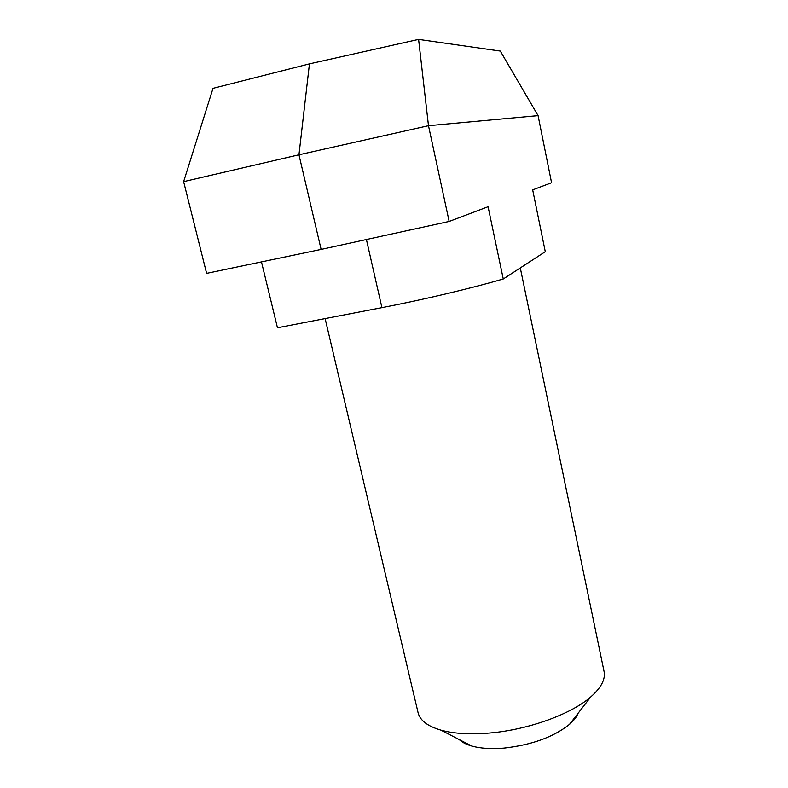 <?xml version="1.0" encoding="UTF-8"?>
<svg xmlns="http://www.w3.org/2000/svg" width="788" height="788" viewBox="0 0 788 788"><rect width="100%" height="100%" fill="white"/><g stroke="black" fill="none" stroke-linecap="round" stroke-linejoin="round"><path stroke-width="1.18" d="M261.478 261.892L277.465 327.769L381.924 307.645C422.88 299.775 470.288 288.556 503.266 278.982L488.077 206.732L449.16 221.448L428.485 125.696L298.957 154.783L321.12 249.412L206.614 273.367L183.634 181.634L298.957 154.783L309.448 63.877L213.016 88.345L183.634 181.634M449.16 221.448L321.12 249.412M325.119 318.588L418.083 712.697C419.965 720.419 427.589 726.231 440.965 730.151C454.055 733.736 470.387 734.682 489.959 732.998C528.364 729.718 571.192 714.145 590.705 696.956C601.165 687.757 605.617 679.256 604.061 671.465L520.287 267.93M459.266 739.597C462.083 742.296 466.24 744.433 471.707 746.019C480.483 748.462 491.229 749.161 503.936 748.117C531.713 744.975 553.58 737.046 569.547 724.32L590.705 696.956M578.106 713.248C576.688 716.893 573.831 720.587 569.547 724.32M503.266 278.982L545.276 251.687L532.678 189.869L551.57 182.727L538.076 115.629L428.485 125.696L418.595 39.4L309.448 63.877M538.076 115.629L500.321 51.072L418.595 39.4M366.469 239.769L381.924 307.645M471.707 746.019L440.965 730.151"/></g></svg>
